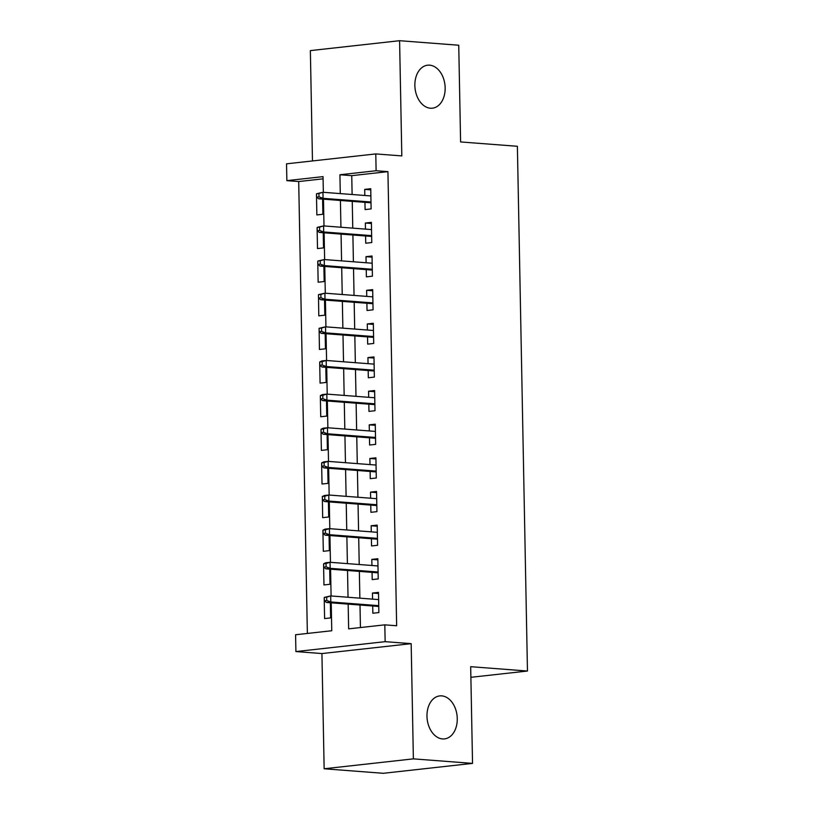 <?xml version="1.0" encoding="UTF-8"?>
<svg xmlns="http://www.w3.org/2000/svg" width="814" height="814" viewBox="0 0 814 814"><rect width="100%" height="100%" fill="white"/><g stroke="black" fill="none" stroke-linecap="round" stroke-linejoin="round"><path stroke-width="1.22" d="M430.423 108.221A21.632 15.049 -96.3 0 1 414.926 86.945A21.632 15.049 -96.3 0 1 427.625 65.201A21.632 15.049 -96.3 0 1 429.599 65.161A21.632 15.049 -96.3 0 1 445.095 86.447A21.632 15.049 -96.3 0 1 432.397 108.191A21.632 15.049 -96.3 0 1 430.423 108.221M442.531 738.929A21.632 15.049 -96.3 0 1 427.035 717.653A21.632 15.049 -96.3 0 1 439.733 695.909A21.632 15.049 -96.3 0 1 441.707 695.868A21.632 15.049 -96.3 0 1 457.203 717.144A21.632 15.049 -96.3 0 1 444.505 738.898A21.632 15.049 -96.3 0 1 442.531 738.929M323.087 178.836L298.697 181.553L286.864 180.647L286.538 163.828L375.783 153.917L376.109 170.737L339.926 174.756L340.283 193.6M470.879 677.309L527.462 671.031L517.389 146.286L460.602 141.941L458.74 45.228L399.593 40.7L310.358 50.61L312.474 160.948M527.462 671.031L470.675 666.686L472.537 763.39L383.292 773.3L324.145 768.772L413.38 758.862L411.172 643.66L385.144 641.666L295.909 651.566L295.584 634.747L331.756 630.738L331.227 602.828M411.172 643.66L321.927 653.561L324.145 768.772M321.927 653.561L295.909 651.566M298.697 181.553L307.366 633.445M472.537 763.39L413.38 758.862M364.957 202.35L365.099 209.574L371.123 208.903L370.736 188.716L364.713 189.387L364.825 195.482M365.598 235.989L365.74 243.213L371.774 242.541L371.388 222.354L365.354 223.026L365.476 229.121M366.249 269.627L366.392 276.852L372.415 276.18L372.029 255.993L365.995 256.664L366.117 262.749M366.89 303.266L367.033 310.48L373.066 309.819L372.68 289.631L366.646 290.303L366.758 296.388M367.541 336.904L367.684 344.119L373.707 343.457L373.321 323.27L367.287 323.941L367.409 330.026M368.182 370.533L368.325 377.757L374.359 377.086L373.972 356.908L367.938 357.58L368.05 363.665M368.834 404.171L368.966 411.396L375 410.724L374.613 390.547L368.579 391.219L368.701 397.303M369.475 437.81L369.617 445.034L375.651 444.363L375.254 424.186L369.23 424.857L369.342 430.942M370.126 471.448L370.258 478.673L376.292 478.001L375.905 457.824L369.871 458.486L369.994 464.58M370.767 505.087L370.909 512.311L376.943 511.64L376.546 491.463L370.523 492.124L370.635 498.219M371.418 538.726L371.55 545.95L377.584 545.278L377.197 525.101L371.164 525.763L371.286 531.857M372.059 572.364L372.202 579.588L378.225 578.917L377.838 558.73L371.815 559.401L371.927 565.496M324.216 598.392L324.603 618.579L330.637 617.907L330.342 602.757M323.575 564.763L323.962 584.94L329.996 584.269L329.701 569.118M322.924 531.125L323.321 551.302L329.344 550.63L329.06 535.48M322.354 497.486L322.67 517.663L328.703 516.992L328.408 501.841M321.632 463.848L322.029 484.025L328.052 483.363L327.767 468.203M320.991 430.209L321.377 450.386L327.411 449.725L327.116 434.574M320.35 396.571L320.736 416.748L326.76 416.086L326.475 400.936M319.699 362.932L320.085 383.119L326.119 382.448L325.824 367.297M319.119 329.304L319.444 349.481L325.468 348.809L325.183 333.659M318.478 295.665L318.793 315.842L324.827 315.171L324.532 300.02M317.765 262.016L318.152 282.204L324.176 281.532L323.891 266.382M317.114 228.378L317.501 248.565L323.534 247.894L323.239 232.743M316.473 194.739L316.86 214.927L322.883 214.255L322.598 199.104M348.168 604.12L348.646 628.856L384.819 624.847L396.652 625.752L387.932 171.642L351.75 175.661L352.116 194.505M352.248 201.373L352.767 228.144M352.9 235.012L353.408 261.782M353.541 268.651L354.049 295.421M354.182 302.289L354.701 329.06M354.833 335.928L355.342 362.698M355.474 369.566L355.993 396.337M356.125 403.205L356.634 429.965M356.766 436.843L357.285 463.604M357.417 470.482L357.926 497.242M358.058 504.11L358.577 530.881M358.709 537.749L359.218 564.519M359.35 571.387L359.869 598.158M360.002 605.026L360.429 627.553M372.71 606.003L372.843 613.227L378.876 612.555L378.49 592.368L372.456 593.04L372.578 599.135M375.783 153.917L401.811 155.912L399.593 40.7M387.932 171.642L376.109 170.737M384.819 624.847L385.144 641.666M323.341 192.308L323.046 176.628L286.864 180.647M331.094 595.96L330.576 569.19M330.443 562.321L329.935 535.551M329.802 528.683L329.283 501.912M329.151 495.044L328.642 468.274M328.51 461.406L327.991 434.635M327.859 427.767L327.35 400.997M327.218 394.129L326.699 367.358M326.577 360.49L326.058 333.72M325.926 326.852L325.417 300.081M325.285 293.213L324.766 266.453M324.633 259.574L324.125 232.814M323.992 225.936L323.473 199.176M340.415 200.468L340.934 227.238M341.066 234.106L341.575 260.877M341.707 267.745L342.226 294.515M342.358 301.384L342.867 328.154M342.999 335.022L343.518 361.792M343.65 368.661L344.159 395.431M344.291 402.299L344.81 429.059M344.943 435.938L345.451 462.698M345.584 469.576L346.103 496.337M346.235 503.205L346.744 529.975M346.876 536.843L347.395 563.614M347.527 570.482L348.036 597.252M351.75 175.661L339.926 174.756M378.51 593.508L372.456 593.04M377.869 559.869L371.815 559.401M377.218 526.231L371.164 525.763M376.577 492.592L370.523 492.124M375.926 458.954L369.871 458.486M375.285 425.315L369.23 424.857M374.633 391.676L368.579 391.219M373.992 358.038L367.938 357.58M373.341 324.399L367.287 323.941M372.7 290.761L366.646 290.303M372.049 257.132L365.995 256.664M371.408 223.494L365.354 223.026M370.757 189.855L364.713 189.387M324.267 597.405L324.338 600.773L326.75 600.508L326.679 597.14L324.267 597.405L330.698 595.929L378.622 599.592M326.679 597.14L330.698 595.929L330.81 601.984L326.475 602.462L378.754 606.461M326.75 600.508L330.81 601.984L378.744 605.647M324.338 600.773L326.475 602.462M323.626 563.776L323.687 567.134L326.099 566.87L326.038 563.502L323.626 563.776L325.712 562.769L330.046 562.291L377.981 565.954M326.038 563.502L330.046 562.291L330.169 568.345L325.824 568.823L378.113 572.822M326.099 566.87L330.169 568.345L378.093 572.008M323.687 567.134L325.824 568.823M322.975 530.138L323.046 533.496L325.458 533.231L325.386 529.863L322.975 530.138L325.061 529.131L329.405 528.652L377.34 532.315M325.386 529.863L329.405 528.652L329.517 534.706L325.183 535.185L377.472 539.194M325.458 533.231L329.517 534.706L377.452 538.369M323.046 533.496L325.183 535.185M322.334 496.499L322.395 499.857L324.806 499.593L324.745 496.225L322.334 496.499L324.42 495.492L328.754 495.014L376.689 498.677M324.745 496.225L328.754 495.014L328.876 501.068L324.532 501.546L376.821 505.555M324.806 499.593L328.876 501.068L376.801 504.731M322.395 499.857L324.532 501.546M321.683 462.861L321.754 466.219L324.165 465.954L324.094 462.586L321.683 462.861L323.769 461.853L328.113 461.375L376.048 465.048M324.094 462.586L328.113 461.375L328.225 467.429L323.891 467.908L376.18 471.917M324.165 465.954L328.225 467.429L376.16 471.103M321.754 466.219L323.891 467.908M321.042 429.222L321.103 432.58L323.514 432.315L323.453 428.958L321.042 429.222L323.127 428.215L327.472 427.737L375.396 431.41M323.453 428.958L327.472 427.737L327.584 433.791L323.239 434.269L375.529 438.278M323.514 432.315L327.584 433.791L375.519 437.464M321.103 432.58L323.239 434.269M320.39 395.584L320.462 398.952L322.873 398.677L322.802 395.319L320.39 395.584L322.476 394.576L326.821 394.098L374.755 397.771M322.802 395.319L326.821 394.098L326.933 400.152L322.598 400.63L374.888 404.639M322.873 398.677L326.933 400.152L374.867 403.825M320.462 398.952L322.598 400.63M319.749 361.945L319.81 365.313L322.222 365.038L322.161 361.681L319.749 361.945L321.835 360.938L326.18 360.46L374.104 364.133M322.161 361.681L326.18 360.46L326.292 366.514L321.947 367.002L374.237 371.001M322.222 365.038L326.292 366.514L374.226 370.187M319.81 365.313L321.947 367.002M319.098 328.307L319.169 331.674L321.581 331.4L321.52 328.042L319.098 328.307L325.529 326.821L373.463 330.494M321.52 328.042L325.529 326.821L325.651 332.875L321.306 333.364L373.595 337.362M321.581 331.4L325.651 332.875L373.575 336.548M319.169 331.674L321.306 333.364M318.457 294.668L318.518 298.036L320.93 297.771L320.869 294.403L318.457 294.668L324.888 293.182L372.812 296.856M320.869 294.403L324.888 293.182L325 299.237L320.655 299.725L372.944 303.724M320.93 297.771L325 299.237L372.934 302.91M318.518 298.036L320.655 299.725M317.816 261.029L317.877 264.397L320.289 264.133L320.228 260.765L317.816 261.029L324.237 259.544L372.171 263.217M320.228 260.765L324.237 259.544L324.359 265.598L320.014 266.086L372.303 270.085M320.289 264.133L324.359 265.598L372.283 269.271M317.877 264.397L320.014 266.086M317.165 227.391L317.226 230.759L319.637 230.494L319.576 227.126L317.165 227.391L323.596 225.905L371.52 229.579M319.576 227.126L323.596 225.905L323.707 231.97L319.363 232.448L371.652 236.447M319.637 230.494L323.707 231.97L371.642 235.633M317.226 230.759L319.363 232.448M316.524 193.752L316.585 197.12L318.996 196.856L318.935 193.488L316.524 193.752L322.944 192.277L370.879 195.94M318.935 193.488L322.944 192.277L323.066 198.331L318.722 198.809L371.011 202.808M318.996 196.856L323.066 198.331L370.991 201.994M316.585 197.12L318.722 198.809"/></g></svg>
